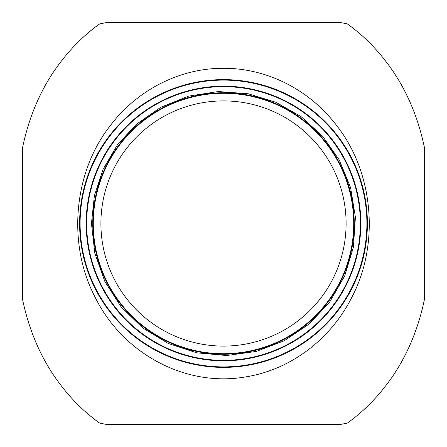 <?xml version="1.0" encoding="UTF-8"?>
<svg xmlns="http://www.w3.org/2000/svg" width="447" height="447" viewBox="0 0 447 447"><rect width="100%" height="100%" fill="white"/><g stroke="black" fill="none" stroke-linecap="round" stroke-linejoin="round"><path stroke-width="0.67" d="M223.5 68.296C179.236 68.067 136.335 90.501 109.509 126.646C73.537 172.916 67.251 244.168 95.038 297.037C122.545 353.331 185.192 387.404 245.414 376.944C290.667 369.831 330.786 339.323 351.968 297.043C379.738 244.151 373.463 172.944 337.491 126.641C310.665 90.501 267.764 68.073 223.5 68.296M339.474 22.35L347.38 23.926C365.171 36.604 380.766 52.953 394.159 72.967C408.675 95.038 418.839 120.237 424.65 148.566L424.65 298.434C418.839 326.763 408.675 351.962 394.159 374.033C380.766 394.047 365.171 410.396 347.38 423.074L339.474 424.65L107.526 424.65L99.62 423.074C81.829 410.396 66.234 394.047 52.841 374.033C38.325 351.962 28.161 326.763 22.35 298.434L22.35 148.566C28.161 120.237 38.325 95.038 52.841 72.967C66.234 52.953 81.829 36.604 99.62 23.926L107.526 22.35L339.474 22.35M100.905 223.5A122.595 122.595 0 0 0 284.8 329.674A122.595 122.595 0 0 0 284.8 117.326A122.595 122.595 0 0 0 100.905 223.5A122.595 122.595 0 0 0 284.8 329.674A122.595 122.595 0 0 0 284.8 117.326A122.595 122.595 0 0 0 100.905 223.5A122.595 122.595 0 0 0 284.8 329.674A122.595 122.595 0 0 0 284.8 117.326A122.595 122.595 0 0 0 100.905 223.5M93.278 223.5A130.222 130.222 0 0 0 288.611 336.273A130.222 130.222 0 0 0 288.611 110.727A130.222 130.222 0 0 0 93.278 223.5A130.222 130.222 0 0 0 288.611 336.273A130.222 130.222 0 0 0 288.611 110.727A130.222 130.222 0 0 0 93.278 223.5M79.605 223.5A143.895 143.895 0 0 0 295.445 348.118A143.895 143.895 0 0 0 295.445 98.882A143.895 143.895 0 0 0 79.605 223.5A143.895 143.895 0 0 0 295.445 348.118A143.895 143.895 0 0 0 295.445 98.882A143.895 143.895 0 0 0 79.605 223.5M86.182 223.5A137.318 137.318 0 0 0 292.159 342.424A137.318 137.318 0 0 0 292.159 104.576A137.318 137.318 0 0 0 86.182 223.5A137.318 137.318 0 0 0 292.159 342.424A137.318 137.318 0 0 0 292.159 104.576A137.318 137.318 0 0 0 86.182 223.5M80.102 223.5A143.398 143.398 0 0 0 295.199 347.682A143.398 143.398 0 0 0 295.199 99.318A143.398 143.398 0 0 0 80.102 223.5M86.657 223.5A136.843 136.843 0 0 0 291.925 342.011A136.843 136.843 0 0 0 291.925 104.989A136.843 136.843 0 0 0 86.657 223.5M92.752 223.5A130.748 130.748 0 0 0 288.874 336.731A130.748 130.748 0 0 0 288.874 110.269A130.748 130.748 0 0 0 92.752 223.5M91.439 223.5L94.848 253.32L104.905 281.599L121.087 306.877L142.559 327.852L168.212 343.43L196.719 352.817L226.612 355.527L256.343 351.415L284.376 340.692L309.268 323.919L329.73 301.96L344.698 275.95L353.415 247.225L355.415 217.281L350.604 187.656L339.228 159.881L322.561 136.167L301.122 116.661L275.95 102.302L248.247 93.775L218.315 91.54L188.651 96.116L160.791 107.274L136.167 124.439L117.27 145.04L103.14 169.156L94.395 195.702L91.439 223.5"/></g></svg>
